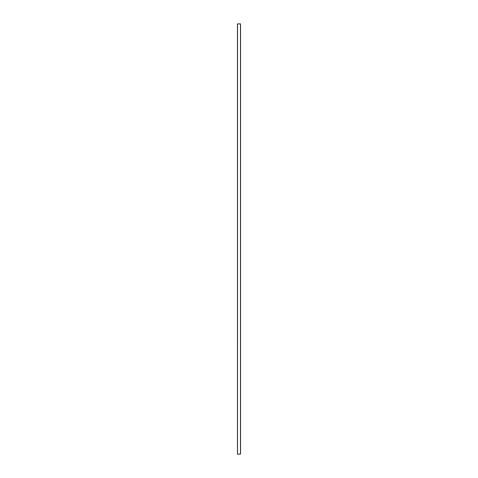 <?xml version="1.0" encoding="UTF-8"?>
<svg xmlns="http://www.w3.org/2000/svg" width="478" height="478" viewBox="0 0 478 478"><rect width="100%" height="100%" fill="white"/><g stroke="black" fill="none" stroke-linecap="round" stroke-linejoin="round"><path stroke-width="0.72" d="M237.452 454.1L240.548 454.1L240.548 23.9L237.452 23.9L237.476 454.1L237.452 23.9M240.488 23.9L240.488 454.1L240.506 23.9M237.512 454.1L237.512 23.9L237.494 454.1M237.524 454.1L237.524 23.9M240.476 454.1L240.476 23.9M240.548 454.1L240.548 23.9"/></g></svg>
